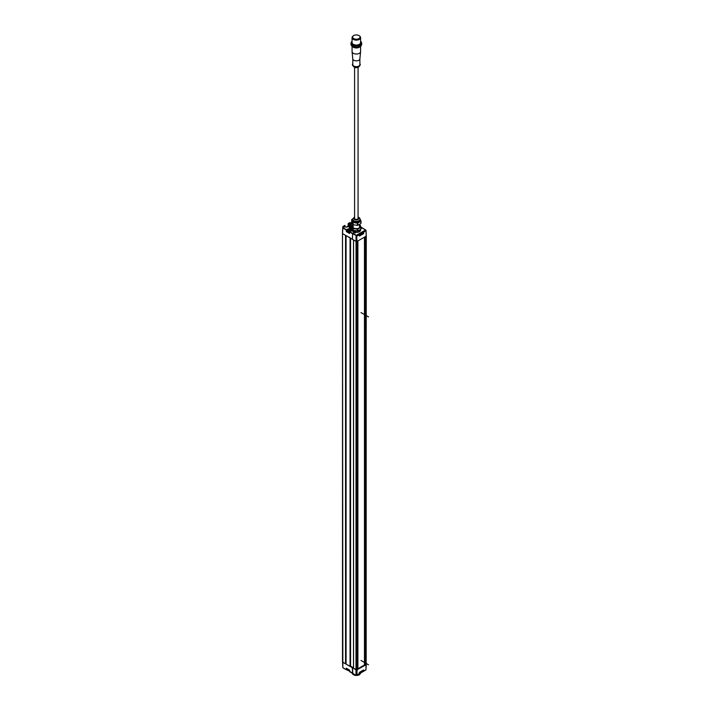 <?xml version="1.0" encoding="UTF-8"?>
<svg xmlns="http://www.w3.org/2000/svg" width="711" height="711" viewBox="0 0 711 711"><rect width="100%" height="100%" fill="white"/><g stroke="black" fill="none" stroke-linecap="round" stroke-linejoin="round"><path stroke-width="1.07" d="M357.9 240.922L355.989 241.376L357.029 241.456L357.029 669.931L357.9 669.398L357.891 240.958L357.9 669.398M353.518 239.909L355.989 241.376L352.46 239.34L352.585 233.75L354.291 232.479A0.853 0.489 180 0 1 355.136 232.355A4.293 2.48 0 0 0 360.628 229.973A4.293 2.48 0 0 0 360.513 229.404M350.301 237.892L346.07 235.643L346.07 664.127L350.301 666.367L350.301 238.087M352.434 233.661L349.492 231.884L352.692 233.235L352.309 239.251L342.515 233.59L345.546 235.35L345.546 663.825L346.07 664.127M366.272 236.079L365.987 669.806L366.281 236.025L365.205 236.674M364.512 237.136L364.467 664.972L366.174 664.652L366.174 236.176L357.029 241.456L356.638 236.212L356.682 669.984L366.174 664.652M342.515 661.959L345.546 663.825M350.301 666.038L353.518 667.7M353.563 668.331L357.029 669.931L356.975 675.015L365.987 669.806L356.904 675.174L365.916 669.966L366.263 664.572M345.964 235.581L345.964 663.887M352.692 233.235L354.051 232.621M349.465 233.137L349.679 231.582L350.87 230.942L349.599 232.026L349.563 233.492L346.301 231.608L346.337 230.142L342.862 227.867L342.515 233.59L342.515 662.074L352.309 667.727L352.94 667.362M351.678 225.822A2.204 1.271 0 0 0 349.75 226.178A2.204 1.271 0 0 0 349.11 227.076A2.204 1.271 0 0 0 351.474 228.338M350.87 231.004L352.514 230.977A4.186 2.417 0 0 0 353.367 231.688A4.186 2.417 0 0 0 355.118 232.293L354.06 232.444M355.1 233.146L355.118 232.293M362.21 227.929L361.01 227.316L361.988 227.867L361.01 228.427M351.927 222.881L350.185 222.872M348.47 226.329L348.674 223.565L348.114 226.533L348.186 223.538L349.35 222.943M349.945 222.49L348.381 223.512M351.43 224.214L349.652 223.121L349.652 225.645M350.958 224.507L346.035 227.236M349.59 232.017L349.563 232.924M346.301 231.608L347.377 230.995M352.425 230.906L350.621 231.155M344.044 227.644L344.044 226.507L343.529 227.867L344.044 227.644L342.862 227.867L346.586 229.715L346.337 230.142L347.519 229.173A2.311 1.333 0 0 1 350.754 229.164L350.772 229.662L351.465 229.146M342.906 227.867L343.546 226.222L342.88 226.569L344.844 225.44M344.16 225.947L344.933 225.494M344.257 226.231L346.008 227.2L344.213 226.178M346.239 227.236L346.808 226.907L345.937 227.2L344.16 226.178M349.199 227.244A2.133 1.226 0 0 0 349.181 227.396L349.181 227.076A2.133 1.226 180 0 1 351.661 225.858M351.483 228.302A2.133 1.226 180 0 1 349.803 227.947A2.133 1.226 180 0 1 349.181 227.076M351.643 226.489A1.067 0.613 0 0 0 350.239 227.076A1.067 0.613 0 0 0 350.55 227.511A1.067 0.613 0 0 0 351.643 227.653L352.78 230.097A4.79 2.764 0 0 0 352.94 230.195A4.79 2.764 0 0 0 353.1 230.284L357.349 230.942A4.79 2.764 0 0 0 357.793 230.879L359.339 230.231A4.222 2.435 180 0 1 359.011 230.408M350.265 227.191A1.067 0.613 180 0 1 351.643 226.72M351.643 226.996A0.871 0.507 0 0 0 350.434 227.431M366.272 235.972L366.085 230.853M352.843 233.324L356.291 235.314L365.587 229.955L362.308 227.938L361.01 228.604M353.029 667.416L352.46 667.816L356.149 669.904L356.078 675.237L356.638 675.068L356.682 669.984L356.149 669.904L356.504 235.563L352.585 233.75M366.076 230.728L366.174 236.176M363.383 232.577L359.393 234.87M363.73 233.288L363.712 232.63L363.428 233.288L362.814 232.932M359.295 235.048L359.322 235.75M356.22 230.959A4.222 2.435 180 0 1 354.505 230.728M352.256 229.218L351.998 228.631M359.508 230.133A4.222 2.435 180 0 1 359.313 230.248L360.895 229.084A4.79 2.764 0 0 0 361.01 228.826L361.01 227.076A4.79 2.764 180 0 1 360.895 227.333L357.793 229.129L357.793 230.879M352.283 229.511A4.222 2.435 0 0 0 359.313 230.542A4.222 2.435 0 0 0 360.37 229.52M351.776 228.027L351.465 230.497L350.923 230.631M351.536 230.924L352.034 229.226M351.892 229.635L351.892 230.924M347.555 231.724A1.635 0.942 0 0 0 347.963 232.204A1.635 0.942 0 0 0 349.483 232.488M357.793 229.129A4.79 2.764 180 0 1 357.349 229.191L353.1 228.533A4.79 2.764 180 0 1 352.94 228.444A4.79 2.764 180 0 1 352.78 228.347L351.643 225.902A4.79 2.764 180 0 1 351.767 225.645L353.314 224.498M359.633 224.489A4.79 2.764 180 0 1 359.722 224.534A4.79 2.764 180 0 1 359.873 224.632L361.01 227.076M360.895 229.084L360.895 227.333M357.349 230.942L357.349 229.191M353.1 228.533L353.1 230.284M352.78 230.097L352.78 228.347M351.643 225.902L351.643 227.653M359.526 224.64A4.186 2.417 180 0 1 359.295 227.911A4.186 2.417 180 0 1 353.536 228.009A4.186 2.417 180 0 1 353.056 224.694M353.1 224.72L353.1 222.49A4.79 2.764 180 0 1 352.94 222.401A4.79 2.764 180 0 1 352.78 222.303L351.643 219.85L351.643 222.09L352.78 224.534A4.79 2.764 0 0 0 352.94 224.632A4.79 2.764 0 0 0 353.1 224.72L357.349 225.378A4.79 2.764 0 0 0 357.793 225.307L360.895 223.521A4.79 2.764 0 0 0 361.01 223.263L361.01 221.032A4.79 2.764 180 0 1 360.895 221.281L360.895 223.521M352.78 224.534L352.78 222.303M351.643 219.85A4.79 2.764 180 0 1 351.767 219.601L353.314 218.401M359.873 218.579L361.01 221.032M360.895 221.281L357.793 223.076L357.793 225.307M357.793 223.076A4.79 2.764 180 0 1 357.349 223.147L357.349 225.378M353.1 222.49L357.349 223.147M360.059 219.886A3.742 2.16 180 0 1 358.975 221.583A3.724 2.151 0 0 0 360.059 220.063L360.059 219.192A3.724 2.151 180 0 1 358.966 220.712A3.724 2.151 180 0 1 354.905 221.174A3.724 2.151 180 0 1 352.603 219.192L352.603 220.063A3.724 2.151 0 0 0 354.905 222.045A3.724 2.151 0 0 0 358.966 221.583A3.742 2.16 180 0 1 354.762 222.019A3.742 2.16 180 0 1 352.603 219.886M354.585 217.966A1.849 1.067 0 0 0 354.478 218.321A1.849 1.067 0 0 0 355.624 219.308A1.849 1.067 0 0 0 357.633 219.077A1.849 1.067 0 0 0 358.175 218.321A1.849 1.067 0 0 0 358.068 217.966M358.077 218.668A2.986 1.724 0 0 0 358.068 218.659L358.068 67.314M354.585 218.659A2.986 1.724 0 0 0 354.585 218.668L354.585 67.314M359.686 36.137A4.257 2.462 180 0 1 360.593 37.647A4.257 2.462 180 0 1 357.962 39.923A4.257 2.462 180 0 1 353.314 39.389A4.257 2.462 180 0 1 352.069 37.647A4.257 2.462 180 0 1 352.967 36.137M352.638 37.363A3.724 2.151 0 0 0 352.603 37.647A3.724 2.151 0 0 0 353.696 39.176A3.724 2.151 0 0 0 357.757 39.638A3.724 2.151 0 0 0 360.059 37.647A3.724 2.151 0 0 0 360.024 37.363M352.069 37.647L352.069 42.58A4.257 2.462 0 0 0 353.314 44.322A4.257 2.462 0 0 0 357.962 44.855A4.257 2.462 0 0 0 360.593 42.58L360.593 37.647M353.447 44.393A3.902 2.257 0 0 0 353.563 44.464A3.902 2.257 0 0 0 359.206 44.393M360.593 41.389A4.968 2.871 180 0 1 359.393 45.131A4.968 2.871 180 0 1 352.816 44.9A4.968 2.871 180 0 1 352.069 41.389M360.593 41.318A5.324 3.075 180 0 1 361.65 43.158A5.324 3.075 180 0 1 358.371 46.002A5.324 3.075 180 0 1 352.558 45.335A5.324 3.075 180 0 1 351.003 43.158A5.324 3.075 180 0 1 352.069 41.318M351.003 43.158L351.003 44.322A5.324 3.075 0 0 0 352.558 46.491A5.324 3.075 0 0 0 360.095 46.491A5.324 3.075 0 0 0 361.65 44.322L361.65 43.158M352.816 46.642L352.816 46.642A4.968 2.871 0 0 0 359.846 46.642A4.968 2.871 0 0 0 359.962 46.571M352.069 46.162L352.069 51.565A4.257 2.462 0 0 0 352.078 51.707A4.257 2.462 0 0 0 353.314 53.307A4.257 2.462 0 0 0 357.846 53.867A4.257 2.462 0 0 0 360.584 51.707A4.257 2.462 0 0 0 360.593 51.565L360.593 46.162M359.882 58.817A3.555 2.053 180 0 1 359.873 58.933A3.555 2.053 180 0 1 357.597 60.728A3.555 2.053 180 0 1 353.82 60.266A3.555 2.053 180 0 1 352.78 58.933A3.555 2.053 180 0 1 352.78 58.817M352.78 58.871L352.78 64.612A3.555 2.053 0 0 0 353.82 66.061A3.555 2.053 0 0 0 357.686 66.505A3.555 2.053 0 0 0 359.882 64.612L359.882 58.871M359.882 63.67A3.902 2.257 180 0 1 359.864 65.572A3.902 2.257 180 0 1 353.563 66.203A3.902 2.257 180 0 1 352.789 65.572A3.902 2.257 180 0 1 352.78 63.67M353.696 38.59A3.724 2.151 180 0 1 352.603 37.07A3.724 2.151 180 0 1 354.905 35.088A3.724 2.151 180 0 1 358.966 35.55A3.724 2.151 180 0 1 360.059 37.07A3.724 2.151 180 0 1 357.757 39.061A3.724 2.151 180 0 1 353.696 38.59M349.785 231.519A1.778 1.022 180 0 1 347.377 230.56L347.377 231.279A1.778 1.022 0 0 0 349.483 232.284M347.377 230.56A1.778 1.022 180 0 1 347.892 229.831A1.778 1.022 180 0 1 349.83 229.609A1.778 1.022 180 0 1 350.923 230.56A1.778 1.022 180 0 1 350.79 230.951M349.092 230.613L348.639 230.364A3.173 2.56 -165.1 0 0 348.479 230.373L348.417 230.222A3.173 2.106 -51.1 0 1 348.577 230.124L348.63 230.026A3.173 1.075 -104.7 0 0 348.541 229.946L348.728 229.84A3.173 2.355 38.2 0 1 348.914 229.857L349.092 230.613A3.173 1.511 112.4 0 1 349.208 230.488L349.385 230.462A3.173 2.355 -141.8 0 1 349.563 230.542L349.723 230.542M349.092 229.831A3.173 1.511 -67.6 0 1 349.208 229.769L349.608 229.964A3.173 2.577 9.6 0 1 349.812 230.009L349.883 230.151A3.173 2.106 128.9 0 0 349.714 230.195L349.67 230.293A3.173 1.075 75.3 0 1 349.759 230.426L349.768 230.471M349.483 229.902L349.608 230.551M349.465 229.804L349.465 230.497M352.603 673.344L352.309 667.727M347.377 669.451L346.408 669.806L347.377 669.335L346.408 669.806L342.889 667.771L346.337 669.646L346.301 668.216L349.563 670.1L349.848 671.673M346.301 668.216L346.808 668.5L346.301 668.216M342.862 667.753L343.493 668.002L342.862 667.753L342.515 662.074M364.467 237.163L364.467 664.972L357.9 668.775M353.056 667.478L353.518 667.745M356.504 675.388L356.042 675.254L355.989 669.851L356.042 235.75L365.765 230.142L362.13 227.955M352.46 667.816L352.834 673.397M363.454 671.211L359.508 673.486M359.313 672.562L363.41 670.082M359.295 673.237L359.419 672.384M347.528 669.042A1.635 0.942 0 0 0 349.154 669.975M348.808 669.664A1.635 0.942 180 0 1 347.563 668.944M349.288 670.055A1.778 1.022 180 0 1 347.377 669.033A1.778 1.022 180 0 1 347.377 668.953M347.377 669.033L347.377 669.753A1.778 1.022 0 0 0 349.483 670.757M356.362 675.45A3.831 2.213 0 0 0 359.037 674.801L359.295 674.659A4.186 2.417 0 0 0 360.513 673.086M353.5 674.73A3.831 2.213 0 0 0 353.616 674.801A3.831 2.213 0 0 0 356.22 675.45M356.558 675.361A4.186 2.417 0 0 0 359.295 674.659L359.295 674.943M352.149 673.121A4.186 2.417 0 0 0 353.367 674.659A4.186 2.417 0 0 0 356.033 675.361M356.904 235.919L365.916 230.711L356.975 236.159L356.504 235.563L356.904 235.919M361.001 312.564L368.529 316.919M361.001 660.448L368.529 664.803M357.855 669.451L357.855 240.976M353.563 239.971L353.563 668.447M350.55 238.229L350.55 665.985M350.061 666.429L350.061 237.954M342.515 232.844L342.515 232.275M365.347 236.656L365.347 665.132M365.205 665.149L365.205 236.736M364.574 237.101L364.574 665.052M344.044 226.507L343.546 226.222M350.976 224.934L346.808 226.933M351.056 224.809L351.43 224.258M351.527 224.205L351.056 224.472M349.75 222.943L351.527 223.974M348.07 226.56L348.23 223.485M348.674 226.214L348.674 223.565L349.448 223.121L349.448 225.76M347.768 229.911L346.835 230.151L346.808 231.324L347.563 231.768M348.817 232.488L349.474 232.87M343.689 227.84L343.689 226.791L343.671 227.849M342.871 226.676L342.515 232.15M343.475 226.222L344.595 225.583M345.066 226.658L345.039 225.663M344.257 226.187L345.031 225.663L345.066 226.649M347.492 226.925L350.905 224.925M350.505 229.902L350.505 229.6A1.955 1.129 0 0 0 347.768 229.609L347.519 229.173M351.465 229.644L350.772 230.142M363.49 233.723L359.535 236.008M362.308 227.938L365.925 230.124L366.281 236.025M359.339 235.714L363.339 233.466L362.61 233.048M351.536 229.644L351.465 228.409M358.068 217.157A2.666 1.538 180 0 1 358.211 219.406A2.666 1.538 180 0 1 354.442 219.406A2.666 1.538 180 0 1 354.442 217.228A2.666 1.538 180 0 1 354.585 217.157M360.299 46.366A4.257 2.462 180 0 1 353.314 47.219A4.257 2.462 180 0 1 353.251 47.184A4.257 2.462 180 0 1 352.354 46.366M358.993 66.638L354.282 67.154L353.66 66.638A2.942 1.698 0 0 0 354.247 67.127A2.942 1.698 0 0 0 358.993 66.638L359.864 65.572M348.728 229.84L348.728 230.355M348.914 230.657L348.914 229.857M349.208 230.488L349.208 229.769M349.59 671.237L352.434 673.175M346.835 669.638L346.817 668.624M352.585 673.255L356.122 675.406L352.665 673.415M363.73 670.144L363.712 670.775M359.535 672.286L363.49 670.002M359.268 673.344L359.277 672.713M359.331 673.201L363.312 670.944L362.637 670.562M363.392 670.126L363.419 670.775L362.841 670.446M353.518 239.945L353.518 668.393M342.471 233.555L342.844 667.727M342.471 233.457L342.471 232.23M360.504 229.413L360.539 230.48M352.149 229.511L352.105 230.915M362.157 227.858L361.01 227.191M351.901 222.819L350.185 222.881M351.474 224.205L350.914 224.587M342.844 227.947L342.471 233.528M343.546 227.867L342.995 227.867M342.471 232.204L342.835 226.622L344.666 225.423L345.111 226.676M359.526 227.769L359.526 224.552M353.136 227.769L353.136 224.729M354.585 216.873L352.603 219.192M360.059 219.192L359.659 217.984L358.068 216.873M359.873 58.933L360.584 51.707M352.78 58.933L352.078 51.707M353.66 66.638L352.789 65.572M352.603 37.07L352.603 37.647M360.059 37.07L360.059 37.647M352.514 673.326L349.67 671.691L349.465 670.162L346.55 668.473"/></g></svg>
